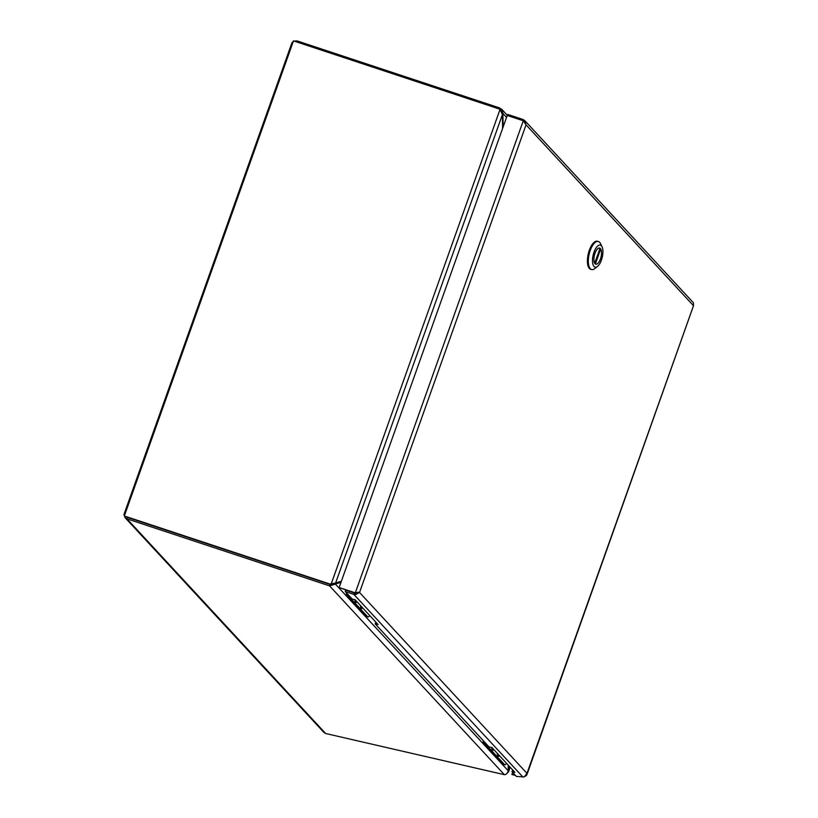 <?xml version="1.0" encoding="UTF-8"?>
<svg xmlns="http://www.w3.org/2000/svg" width="818" height="818" viewBox="0 0 818 818"><rect width="100%" height="100%" fill="white"/><g stroke="black" fill="none" stroke-linecap="round" stroke-linejoin="round"><path stroke-width="1.23" d="M501.117 111.084L502.426 110.614L502.896 113.405L502.17 113.242M506.546 117.363L502.896 113.405L503.131 126.943M334.368 583.796L335.319 584.011L334.286 584.471L333.12 583.766L334.368 583.796M340.963 582.365L335.319 584.011L508.234 770.791C507.549 773.307 506.26 774.605 504.358 774.677L325.646 733.501L323.744 732.263L125.093 517.682L123.999 514.604L124.796 514.614M333.949 583.694L335.268 583.306M336.771 582.876L341.249 581.567M508.223 765.137L508.234 770.791M504.358 774.677L329.572 585.872L334.286 584.471M126.228 516.639L127.414 517.405L126.913 518.816L329.572 585.872L330.073 584.461L333.12 583.766M502.426 110.614L499.747 107.976L499.369 109.019M507.201 773.163L508.53 771.773L508.581 765.525M123.999 514.604A3.998 3.507 -42.8 0 1 124.193 513.837L291.76 43.242A3.998 3.507 -42.8 0 1 292.108 42.505L293.294 41.442M329.092 584.144L334.225 583.295L329.092 584.144L127.414 517.405L330.073 584.461M325.646 733.501L126.913 518.816L125.093 517.682M294.01 41.074L297.087 40.92L296.709 41.963M508.223 770.413L509.859 766.906M292.793 42.833L292.108 42.505M297.087 40.92L499.747 107.976M499.277 755.474A4.192 1.728 -77 0 1 498.653 755.587A4.192 1.728 -77 0 1 498.234 755.331A4.192 1.728 -77 0 1 497.692 753.767M493.663 749.421A4.192 1.728 -77 0 1 493.039 749.533A4.192 1.728 -77 0 1 492.078 747.703M497.334 753.388A4.888 2.025 103 0 0 497.804 755.709A4.888 2.025 103 0 0 497.998 755.975A4.888 2.025 103 0 0 499.624 755.863M491.73 747.488A4.888 2.025 103 0 0 492.201 749.646A4.888 2.025 103 0 0 492.395 749.912A4.888 2.025 103 0 0 494.021 749.799M503.131 764.237L504.501 764.554A3.272 1.35 103 0 0 504.829 764.758L503.459 764.441A3.272 1.35 -77 0 1 503.131 764.237L483.714 743.265A3.272 1.35 -77 0 1 483.326 740.719M484.655 742.151A3.272 1.35 103 0 0 485.084 743.582L483.714 743.265M504.501 764.554L485.084 743.582M504.829 764.758A3.272 1.35 103 0 0 506.434 763.214M492.242 747.877A3.926 1.626 103 0 0 492.548 748.818A3.926 1.626 103 0 0 493.51 749.247M493.939 749.707A4.714 1.943 -77 0 1 492.927 750.034A4.714 1.943 -77 0 1 491.812 747.509M497.845 753.93A3.926 1.626 103 0 0 498.162 754.881A3.926 1.626 103 0 0 499.123 755.311M499.542 755.771A4.714 1.943 -77 0 1 498.53 756.098A4.714 1.943 -77 0 1 497.426 753.47M362.446 607.662A4.192 1.728 -77 0 1 361.812 607.774A4.192 1.728 -77 0 1 361.392 607.518A4.192 1.728 -77 0 1 360.85 605.944M356.832 601.608A4.192 1.728 -77 0 1 356.208 601.711A4.192 1.728 -77 0 1 355.247 599.891M360.503 605.565A4.888 2.025 103 0 0 360.973 607.897A4.888 2.025 103 0 0 361.167 608.152A4.888 2.025 103 0 0 362.793 608.04M354.889 599.676A4.888 2.025 103 0 0 355.36 601.833A4.888 2.025 103 0 0 355.554 602.099A4.888 2.025 103 0 0 357.18 601.987M366.29 616.424L367.671 616.741A3.272 1.35 103 0 0 367.998 616.936L366.628 616.629A3.272 1.35 -77 0 1 366.29 616.424L346.883 595.453A3.272 1.35 -77 0 1 346.495 592.907M347.814 594.328A3.272 1.35 103 0 0 348.253 595.77L346.883 595.453M367.671 616.741L348.253 595.77M367.998 616.936A3.272 1.35 103 0 0 369.603 615.402M355.401 600.054A3.926 1.626 103 0 0 355.718 601.005A3.926 1.626 103 0 0 356.668 601.435M357.098 601.895A4.714 1.943 -77 0 1 356.086 602.222A4.714 1.943 -77 0 1 354.981 599.696M361.014 606.118A3.926 1.626 103 0 0 361.321 607.068A3.926 1.626 103 0 0 362.282 607.488M362.711 607.948A4.714 1.943 -77 0 1 361.699 608.285A4.714 1.943 -77 0 1 360.585 605.657M334.225 583.295L341.341 581.332M502.589 128.477L502.446 114.489L499.859 109.183L293.488 40.9L124.316 515.984L329.092 583.735M500.013 109.469L331.28 583.725M345.227 591.526L353.846 594.379L354.347 592.968L345.728 590.115L345.227 591.526L352.19 599.052L355.094 599.727L378.069 624.553L375.176 623.878L375.677 622.467L376.28 622.61M375.176 623.878L489.021 746.865L491.925 747.54L514.911 772.366L512.007 771.701L512.508 770.29L513.111 770.423M512.007 771.701L516.403 776.446L524.164 776.926L526.986 773.358L693.5 305.738L526.046 124.847L359.531 592.467L526.986 773.358L526.547 775.341L525.33 776.251M524.88 120.716L693.439 302.803L693.5 305.738L693.183 304.306M522.569 120.532L522.947 119.469L524.87 120.716M524.614 122.209L524.348 120.236L526.046 124.847L523.275 120.757L507.232 115.45L339.133 587.518L355.186 592.825L359.531 592.467L355.421 594.645L358.161 592.15L354.981 593.162M356.444 592.815L355.186 593.224L339.133 587.518M514.911 774.83L511.894 774.534L512.651 772.396M511.894 774.534L515.442 775.413M526.925 774.677L693.5 305.738M522.947 119.469L507.743 114.438L507.364 115.502M522.988 777.1L353.846 594.379L355.421 594.645M355.186 593.224L523.275 120.757M598.203 241.443L597.293 241.238A14.427 5.961 103 0 0 588.244 253.958A14.427 5.961 103 0 0 590.811 269.347L591.721 269.562A14.427 5.961 -77 0 1 589.154 254.163A14.427 5.961 -77 0 1 598.203 241.443A14.427 5.961 -77 0 1 600.484 243.58L602.048 246.77A11.329 4.683 -77 0 1 601.414 260.134A11.329 4.683 -77 0 1 597.508 266.453A11.329 4.683 -77 0 1 592.845 264.01A11.329 4.683 -77 0 1 594.001 252.138A11.329 4.683 -77 0 1 602.048 246.77M597.508 266.453L594.706 268.641A14.427 5.961 -77 0 1 591.721 269.562M600.422 259.061A8.292 3.425 103 0 0 599.574 248.048A8.292 3.425 103 0 0 594.369 255.369A8.292 3.425 103 0 0 595.841 264.214A8.292 3.425 103 0 0 600.422 259.061M600.698 249.03L595.381 263.969A8.241 3.405 103 0 0 595.852 264.163A8.241 3.405 103 0 0 600.596 258.478A8.241 3.405 103 0 0 600.698 249.03L599.839 248.836M600.034 248.304L594.706 263.243A8.241 3.405 -77 0 1 594.819 253.795A8.241 3.405 -77 0 1 599.553 248.099A8.241 3.405 -77 0 1 600.034 248.304M482.508 742.683L483.499 742.908M345.677 594.87L346.658 595.095M502.446 114.489L335.513 583.295M357.026 592.661L355.564 593.101M510.156 767.223L508.53 771.773M501.546 109.08L507.405 115.41M356.382 592.845L357.803 592.621"/></g></svg>
